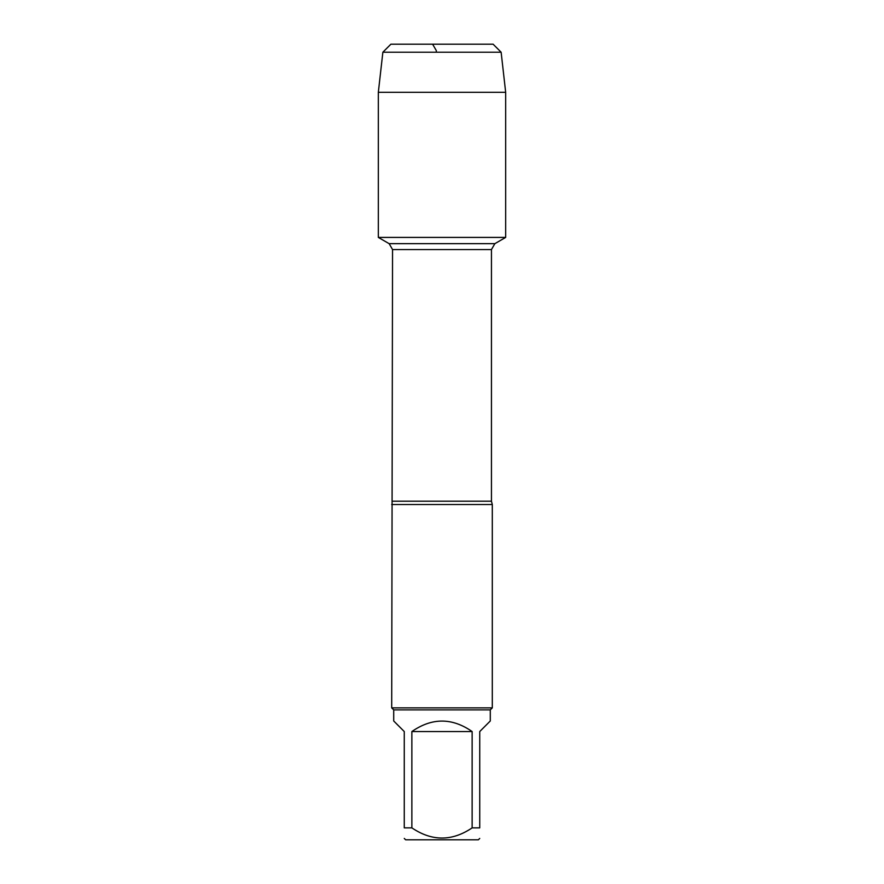 <?xml version="1.0" encoding="UTF-8"?>
<svg xmlns="http://www.w3.org/2000/svg" width="884" height="884" viewBox="0 0 884 884"><rect width="100%" height="100%" fill="white"/><g stroke="black" fill="none" stroke-linecap="round" stroke-linejoin="round"><path stroke-width="1.33" d="M436.32 52.211L436.32 50.598L432.619 44.2L390.883 44.2L382.871 52.211L378.33 92.312L378.33 237.42L389.137 243.664L392.551 249.564L391.7 707.874L492.3 707.874L492.3 504.51L391.7 504.51M378.33 237.42L505.67 237.42L378.33 237.42L378.33 92.312L505.67 92.312L505.67 237.42L494.863 243.664L389.137 243.664M479.736 838.43L478.354 839.8L405.646 839.8L404.264 838.43M472.133 731.543C452.044 717.598 431.956 717.598 411.867 731.543L472.133 731.543L472.133 827.866C452.044 841.435 431.956 841.435 411.867 827.866L404.264 827.866C404.264 841.435 404.264 841.435 404.264 827.866L404.264 731.543L393.712 720.979L393.712 709.885L490.288 709.885L490.288 720.979L479.736 731.543L479.736 827.866C479.736 841.435 479.736 841.435 479.736 827.866L472.133 827.866M411.867 731.543L411.867 827.866M393.712 709.885L391.7 707.874M493.117 44.2L390.883 44.2L493.117 44.2L501.129 52.211L505.67 92.312M501.129 52.211L382.871 52.211L378.33 92.312M392.551 501.206L491.449 501.206L492.3 504.51M491.449 501.206L491.449 249.564L392.551 249.564M491.449 249.564L494.863 243.664M490.288 709.885L492.3 707.874M390.883 44.2L382.871 52.211"/></g></svg>
